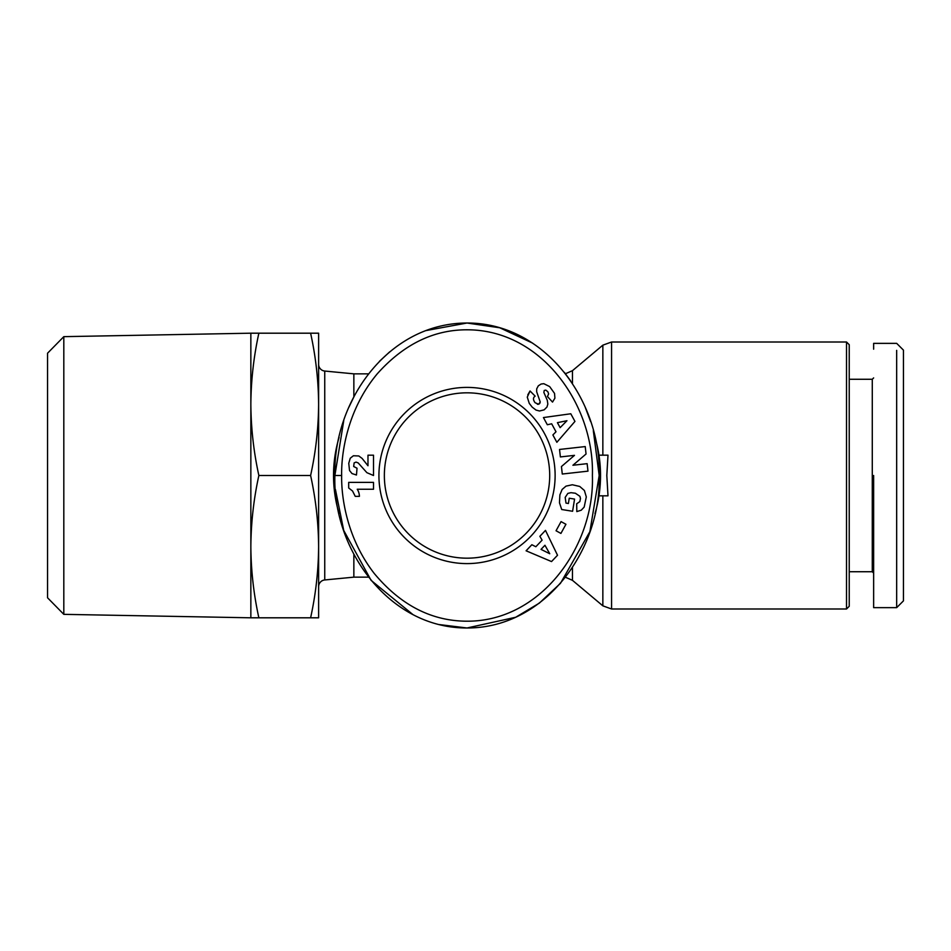 <?xml version="1.0" encoding="UTF-8"?>
<svg xmlns="http://www.w3.org/2000/svg" width="951" height="951" viewBox="0 0 951 951"><rect width="100%" height="100%" fill="white"/><g stroke="black" fill="none" stroke-linecap="round" stroke-linejoin="round"><path stroke-width="1.43" d="M598.975 455.172L607.998 455.172L606.809 475.5L607.998 495.828L598.975 495.828M873.636 349.183L873.636 343.359L896.674 343.359L903.45 350.134L903.45 600.866L896.674 607.641L896.674 350.372M341.659 475.5C341.159 453.437 347.246 409.762 377.202 373.886C403.878 344.024 434.274 329.331 468.403 329.807C542.795 330.627 594.53 406.184 592.402 475.5C594.803 546.195 540.287 623.392 464.171 621.158C429.995 620.254 400.026 604.372 374.278 573.501C346.687 538.004 341.243 496.921 341.659 475.5L334.883 475.5C332.945 401.619 387.877 323.138 467.024 323.019C545.826 322.805 601.448 402.13 599.178 475.5C601.579 548.87 545.672 628.195 467.024 627.981L439.231 624.569M846.521 608.997L846.521 342.003L611.564 342.003L611.564 608.997L846.521 608.997L849.231 606.286L849.231 344.714L846.521 342.003M849.231 571.729L872.281 571.729L872.281 379.271L849.231 379.271M353.855 554.219L353.855 577.15L324.743 579.955A6.776 6.776 0 0 0 318.621 586.696M318.621 404.341L318.621 333.195L310.608 333.195C315.768 356.696 318.442 380.412 318.621 404.341C318.442 428.271 315.768 451.987 310.608 475.5C315.768 499.013 318.442 522.729 318.621 546.659C318.442 570.588 315.768 594.304 310.608 617.805L318.621 617.805L318.621 364.304A6.776 6.776 0 0 0 324.743 371.045L353.855 373.85L353.855 396.781M594.993 437.46A133.497 133.497 0 0 1 594.993 513.528M339.055 513.516A133.497 133.497 0 0 1 339.055 437.484M63.812 614.346L47.55 597.787L47.55 353.213L63.812 336.654L63.812 614.346L250.85 617.805L250.85 546.659C251.028 570.588 253.703 594.304 258.862 617.805L310.608 617.805M63.812 336.654L250.85 333.195L250.85 546.659C251.028 522.729 253.703 499.013 258.862 475.5L310.608 475.5M378.926 475.5A88.098 88.098 0 0 1 467.024 387.402A88.098 88.098 0 0 1 555.122 475.5A88.098 88.098 0 0 1 467.024 563.598A88.098 88.098 0 0 1 378.926 475.5M549.702 475.5A82.678 82.678 0 0 0 467.024 392.822A82.678 82.678 0 0 0 384.359 475.5A82.678 82.678 0 0 0 467.024 558.178A82.678 82.678 0 0 0 549.702 475.5M873.636 601.817L873.636 607.641L896.674 607.641L903.45 600.866M873.636 475.5L873.636 607.641L873.636 475.5M903.45 545.85L903.45 547.051M250.85 333.195L310.608 333.195M258.862 333.195C253.703 356.696 251.028 380.412 250.85 404.341C251.028 428.271 253.703 451.987 258.862 475.5M258.862 617.805L250.85 617.805M425.893 330.603L467.024 323.019L499.762 327.774L532.56 343.097M564.395 372.412L570.564 380.757M585.4 407.717L590.63 421.578M593.305 430.565L599.178 475.5L589.893 531.621L560.472 583.32L539.336 603.124L515.668 617.27L467.024 627.981C388.602 628.326 332.458 548.941 334.883 475.5L343.763 420.568M412.996 614.643L371.128 580.395L343.822 530.61M343.703 530.289L335.441 489.527M348.851 407.278L354.854 394.903M379.39 361.38L389.696 351.858M574.951 421.424L556.858 442.298L552.876 434.952L556.002 431.778L551.675 423.801L547.324 424.74L543.437 417.56L570.79 413.768L574.951 421.424M586.303 496.921L584.176 507.097L581.251 510.188L576.817 511.59L576.698 503.768L579.813 501.629L580.479 498.538L579.908 496.315L575.391 493.236L570.969 492.677L567.854 493.391L565.179 497.397L565.988 503.103L568.401 503.495L569.245 498.229L574.57 499.085L572.597 511.269L561.708 509.51L559.473 502.806L559.877 494.9L562.136 489.456L566.011 486.127L572.347 484.76L579.741 486.46L584.401 490.502L586.303 496.921M551.532 561.565L526.093 550.795L531.859 544.733L535.841 546.742L542.094 540.156L539.871 536.316L545.482 530.396L557.524 555.253L551.532 561.565M565.94 524.286L560.912 533.428L556.05 530.753L561.066 521.612L565.94 524.286M586.054 453.996L572.918 465.253L587.136 463.66L587.98 471.149L562.279 474.026L561.447 466.537L574.487 455.351L560.377 456.932L559.533 449.454L585.222 446.578L586.054 453.996M549.654 386.582L554.54 393.405L554.909 398.172L552.519 402.083L547.431 396.508L548.632 393.928L547.859 391.764L545.791 390.1L544.234 390.457L543.865 392.466L547.3 400.335L547.835 404.104L546.968 407.028L544.15 409.845L539.526 410.998L536.043 410.083L532.18 407.111L529.279 403.39L527.27 397.126L530.052 390.992L535.151 396.139C532.952 397.542 532.929 399.729 535.08 402.713L538.587 404.234L540.239 401.988L536.661 391.753L536.697 388.864L538.314 385.821L541.095 384.038L543.806 383.681L549.654 386.582M354.117 462.923L353.677 466.501L357.029 468.225L356.47 475.013L352.013 473.562L349.54 470.531L348.755 463.303L350.265 458.216L353.392 455.767L358.777 455.957L362.093 458.406L367.978 465.752L367.978 455.184L373.505 455.184L373.505 475.5L366.896 472.683L358.218 462.947L356.031 462.091L354.117 462.923M373.505 489.242L357.243 489.242A13.576 13.576 0 0 1 359.407 496.351L355.234 496.351L352.536 490.989L348.684 487.982L348.684 482.383L373.505 482.383L373.505 489.242M540.061 402.903L539.276 403.902M538.587 404.234L537.374 404.27M535.08 402.713C532.929 399.729 532.952 397.542 535.151 396.139M530.052 390.992L527.793 394.843M560.127 427.653L566.951 420.722L557.417 422.66L560.127 427.653M541.036 549.381L549.737 553.732L544.947 545.268L541.036 549.381M611.564 342.003L602.851 345.165L602.851 455.172M324.743 371.045L324.743 579.955M602.851 495.828L602.851 605.835L611.564 608.997M572.454 567.426L572.454 580.324L602.851 605.835M565.441 373.743L572.454 370.676L572.454 383.574M872.281 571.729L873.636 573.084M353.855 577.15L368.536 577.15M572.454 370.676L602.851 345.165M565.441 577.257L572.454 580.324M872.281 379.271L873.636 377.916M353.855 373.85L368.536 373.85"/></g></svg>
